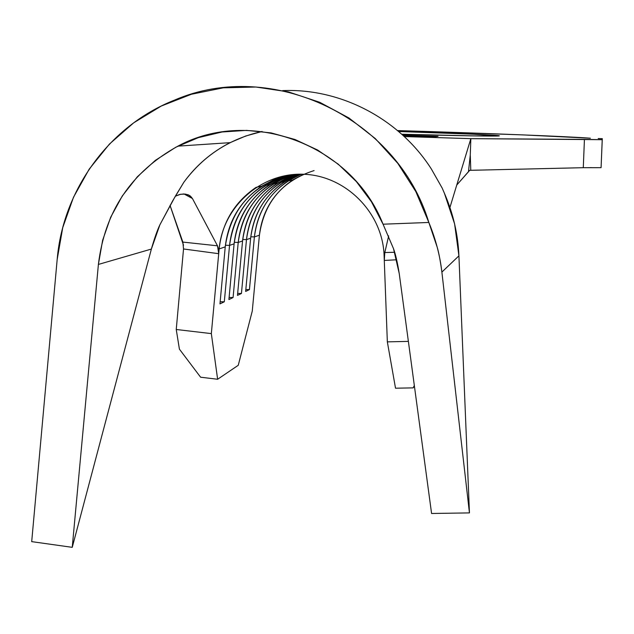 <?xml version="1.0" encoding="UTF-8"?>
<svg xmlns="http://www.w3.org/2000/svg" width="634" height="634" viewBox="0 0 634 634"><rect width="100%" height="100%" fill="white"/><g stroke="black" fill="none" stroke-linecap="round" stroke-linejoin="round"><path stroke-width="0.95" d="M499.188 135.898C497.373 136.429 455.592 135.739 401.734 134.218L475.246 135.914L499.188 135.898L471.165 134.123L398.659 131.515C452.438 133.188 499.354 135.153 499.362 135.819L499.188 135.898M470.785 170.308L470.269 155.005L468.478 171.751L469.651 170.324L470.785 170.308L470.269 155.005L470.848 138.656L602.229 139.686L602.3 138.664L598.195 138.537L602.3 138.664L601.072 167.685L602.229 139.686L584.429 139.385L583.288 167.693L584.429 139.385L470.848 138.656L404.286 136.564L470.848 138.656L449.926 207.477L470.848 138.656L470.269 155.005L468.478 171.751L456.742 185.049L469.651 170.324L583.288 167.693L470.785 170.308M303.432 174.247L292.662 180.016C273.238 193.315 262.159 211.708 259.417 235.206L258.648 243.361L259.417 235.206L254.392 236.918L249.431 289.603L245.643 291.442L250.636 238.202L246.483 239.62L241.435 293.479L237.473 295.404L242.56 240.952L238.21 242.442L233.074 297.536L228.914 299.549L234.104 243.836L229.548 245.39L224.309 301.784L219.958 303.892L225.236 246.864L219.15 248.94L211.336 333.611L217.628 379.259L238.249 365.295L252.261 311.104L258.648 243.361L252.261 311.104L238.249 365.295L217.628 379.259L200.598 377.206L179.406 349.144L176.244 329.49L183.527 248.972L218.714 253.687L211.336 333.611L176.244 329.49L183.535 248.845M436.477 136.326L433.252 136.682L403.517 135.85L433.252 136.706L436.477 136.326L402.764 135.153L436.477 136.326M422.775 135.898L402.899 135.272L422.775 135.898L419.193 136.247L422.775 135.898M402.947 135.319L418.48 135.803L403.145 135.502L417.053 136.175L418.48 135.803L418.464 136.223L418.48 135.803L402.947 135.319M403.2 135.549L416.696 136.167L403.2 135.549M403.414 135.747L419.193 136.247L403.414 135.747M261.612 186.23L274.49 179.438L288.415 175.087C251.849 185.231 230.792 209.157 225.236 246.864L219.15 248.94C222.154 222.716 234.461 202.183 256.081 187.339L261.612 186.23C240.326 200.843 228.2 221.052 225.236 246.864L219.958 303.892L224.309 301.784L229.548 245.39C232.48 219.871 244.47 199.892 265.527 185.453L277.423 179.089L290.245 174.833C255.066 185.374 234.834 208.887 229.548 245.39L225.403 245.255L229.548 245.39L234.104 243.836L228.914 299.549L233.074 297.536L238.21 242.442C241.086 217.502 252.815 197.982 273.405 183.876L283.335 178.408L293.978 174.453C261.58 185.675 242.996 208.332 238.21 242.442L234.263 242.299L238.21 242.442L242.56 240.952L237.473 295.404L241.435 293.479L246.483 239.62C249.305 215.243 260.788 196.16 280.917 182.37L297.608 174.247C267.849 185.984 250.81 207.778 246.483 239.62L242.711 239.478L246.483 239.62L250.636 238.202L245.643 291.442L249.431 289.603L254.392 236.918C257.158 213.087 268.396 194.424 288.098 180.936L301.142 174.199C273.896 186.309 258.307 207.223 254.392 236.918L250.787 236.783L254.392 236.918L259.417 235.206C264.196 202.191 282.415 180.65 314.099 170.586M292.195 174.612L280.529 178.725L269.672 184.621C248.861 198.886 237.005 218.627 234.104 243.836C239.121 208.602 258.49 185.524 292.195 174.612M295.872 174.318L277.351 183.083C257.008 197.023 245.406 216.313 242.56 240.952C247.102 208.047 264.869 185.833 295.872 174.318M299.454 174.199L284.69 181.617C264.79 195.248 253.434 214.11 250.636 238.202C254.749 207.484 271.019 186.15 299.454 174.199M384.283 260.439L396.654 259.781L384.283 260.439L384.101 255.605L384.283 260.439L384.806 252.538L394.633 252.277L384.814 252.538L388.666 235.88L384.814 252.538L384.283 260.439L387.342 341.861L384.283 260.439M408.375 341.385L387.342 341.861L395.521 388.206L387.342 341.861L408.375 341.385M397.542 130.564C484.756 133.219 569.245 136.492 590.373 138.22L522.408 134.876L397.542 130.564M600.62 167.685L601.072 167.685L601.198 165.363L601.072 167.685L583.288 167.693M591.284 167.614L590.563 167.614M403.541 135.866L434.662 136.746L438.078 136.365L402.741 135.129L438.078 136.365L434.662 136.746L403.541 135.866M414.398 386.066L413.13 387.873L395.521 388.206L413.13 387.873L414.398 386.066M414.327 385.512L413.13 387.873L414.327 385.512M183.519 245.263L170.039 205.384L182.861 242.085L217.494 245.81L218.587 249.321L218.714 253.687L219.15 248.94C222.764 206.843 260.931 172.567 303.266 174.247C345.609 175.412 382.762 212.699 384.101 255.605M282.685 90.607C340.735 88.15 399.475 118.883 431.389 169.056L442.183 188.092L431.389 169.056C399.475 118.883 340.735 88.15 282.685 90.607M230.094 142.658C211.51 152.192 196.096 165.395 183.836 182.275L172.725 200.756L159.879 224.832C157.367 230.031 154.522 238.107 151.368 249.067L98.397 264.433L72.244 547.34L151.368 249.067L98.397 264.433C104.816 211.296 131.325 171.862 177.916 146.137L230.094 142.658L245.683 136.017L262.048 131.484C229.587 138.719 203.514 155.647 183.836 182.275L175.341 196.199L180.524 194.273L185.469 194.099L189.606 195.518L192.443 198.529L217.494 245.81L192.443 198.529L184.058 193.98L192.443 198.529M444.386 193.204L454.594 223.881L458.921 255.851L469.445 512.898L431.58 513.485L399.23 273.539L393.508 248.671C395.553 254.218 397.463 262.508 399.23 273.539L431.58 513.485L469.445 512.898L458.921 255.851C457.978 234.112 453.128 213.23 444.386 193.204L442.358 188.504M191.619 197.277L188.139 194.781L183.757 193.972L179.604 194.48L175.341 196.199L159.879 224.832L151.368 249.067L72.244 547.34L31.7 541.634L57.171 259.496C62.948 189.717 109.468 125.619 174.802 99.998C271.701 58.201 397.32 117.441 428.846 222.463L437.214 247.26C438.855 252.823 440.416 261.097 441.882 272.089L458.921 255.851L441.882 272.089L469.445 512.898L441.882 272.089C439.996 255.526 435.645 238.978 428.846 222.463L383.055 224.198L393.508 248.671L383.055 224.198L371.461 201.81L356.395 181.625L338.279 164.206L317.634 150.036L295.032 139.512L271.122 132.902L246.571 130.382L222.058 131.991L198.26 137.665L175.816 147.223L155.33 160.386L137.348 176.767L122.322 195.914L110.649 217.303L102.613 240.349L98.397 264.433L72.244 547.34L31.7 541.634L57.171 259.496L62.734 227.654L73.504 197.237L89.22 169.096L109.468 144.037L133.711 122.806L161.282 106.037L191.42 94.252L223.279 87.833L255.922 87.024L288.391 91.875L319.726 102.296L348.977 118.003L375.257 138.537L397.764 163.303L415.809 191.563L428.846 222.463L383.055 224.198C351.862 144.504 250.422 106.781 177.916 146.137M245.818 289.54L249.431 289.603L245.818 289.54M237.655 293.423L241.435 293.479L237.655 293.423M229.112 297.481L233.074 297.536L229.112 297.481M220.156 301.736L224.309 301.784L220.156 301.736M217.628 379.259L211.336 333.611L176.244 329.49L179.406 349.144L200.598 377.206L217.628 379.259M218.714 253.687L183.527 248.972L182.861 242.085L217.494 245.81L218.714 253.687M265.527 185.453L269.672 184.621M273.405 183.876L277.351 183.083M280.917 182.37L284.69 181.617M288.098 180.936L292.662 180.016M188.187 194.797L190.414 196.088"/></g></svg>
